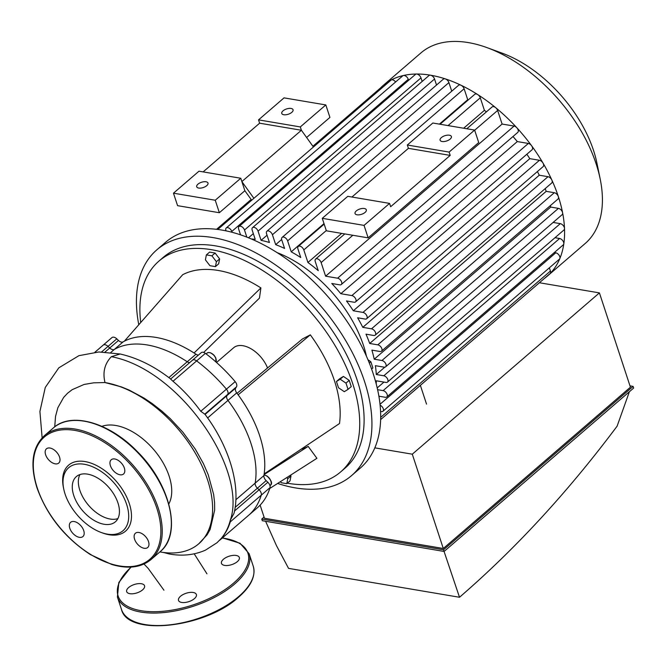 <?xml version="1.0" encoding="UTF-8"?>
<svg xmlns="http://www.w3.org/2000/svg" width="667" height="667" viewBox="0 0 667 667"><rect width="100%" height="100%" fill="white"/><g stroke="black" fill="none" stroke-linecap="round" stroke-linejoin="round"><path stroke-width="1" d="M45.631 454.761A9.413 5.519 -130.8 0 0 51.701 462.414A9.413 5.519 -130.8 0 0 58.738 463.065A9.413 5.519 -130.8 0 0 56.77 452.326A9.413 5.519 -130.8 0 0 46.448 448.808A9.413 5.519 -130.8 0 0 45.631 454.761M114.782 458.979A9.413 5.519 -130.8 0 0 111.239 459.755A9.413 5.519 -130.8 0 0 113.198 470.485A9.413 5.519 -130.8 0 0 123.52 474.012A9.413 5.519 -130.8 0 0 123.228 465.608A9.413 5.519 -130.8 0 0 114.782 458.979M148.508 541.562A9.413 5.519 -130.8 0 0 142.438 533.908A9.413 5.519 -130.8 0 0 135.401 533.258A9.413 5.519 -130.8 0 0 137.369 543.989A9.413 5.519 -130.8 0 0 147.69 547.515A9.413 5.519 -130.8 0 0 148.508 541.562M79.356 537.335A9.413 5.519 -130.8 0 0 82.9 536.568A9.413 5.519 -130.8 0 0 80.94 525.829A9.413 5.519 -130.8 0 0 70.619 522.311A9.413 5.519 -130.8 0 0 70.91 530.715A9.413 5.519 -130.8 0 0 79.356 537.335M101.176 532.474L102.643 533.008A43.58 25.571 -130.8 0 0 130.94 509.988A43.58 25.571 -130.8 0 0 90.362 462.915A43.58 25.571 -130.8 0 0 63.423 487.51L63.74 489.036A41.604 24.412 -130.8 0 0 65.066 494.005A41.604 24.412 -130.8 0 0 101.176 532.474A41.604 24.412 -130.8 0 0 128.181 510.497A41.604 24.412 -130.8 0 0 89.453 465.566A41.604 24.412 -130.8 0 0 63.74 489.036M79.832 490.237A29.865 17.525 -130.8 0 0 117.876 518.609A29.865 17.525 -130.8 0 1 110.172 519.043A29.865 17.525 -130.8 0 1 85.168 500.867A29.865 17.525 -130.8 0 1 79.915 474.571A29.865 17.525 -130.8 0 0 79.832 490.237M73.754 495.473A29.865 17.525 -130.8 0 0 93.021 519.76A29.865 17.525 -130.8 0 0 115.349 521.827A29.865 17.525 -130.8 0 0 109.13 487.769A29.865 17.525 -130.8 0 0 76.355 476.588A29.865 17.525 -130.8 0 0 73.754 495.473M94.931 352.226L111.114 338.286A111.931 65.674 49.2 0 1 111.964 337.569L103.218 345.106A111.931 65.674 -130.8 0 0 102.368 345.823A111.931 65.674 49.2 0 1 103.218 345.106A4.952 2.91 49.2 0 1 108.037 346.39A4.952 2.91 -130.8 0 0 103.218 345.106L94.956 352.226M111.964 337.569A4.952 2.91 49.2 0 1 116.792 338.844L118.484 340.453L109.738 347.999L108.037 346.39L109.738 347.999A4.952 2.91 -130.8 0 0 114.324 349.433A4.952 2.91 49.2 0 1 109.738 347.999L105.086 352.001M194.072 352.976L260.889 287.911A114.407 67.125 49.2 0 0 182.7 274.704L124.354 341.196A102.026 59.863 49.2 0 1 194.072 352.976A102.026 59.863 49.2 0 1 195.981 354.219L187.235 361.756A102.026 59.863 -130.8 0 0 114.324 349.433A102.026 59.863 49.2 0 1 187.235 361.756A4.952 2.91 -130.8 0 0 189.695 362.615A4.952 2.91 49.2 0 1 187.235 361.756L168.859 377.597M163.59 552.484L169.193 553.977C182.191 556.328 194.28 555.052 205.444 550.158L216.958 542.771L221.144 538.544C225.404 533.475 228.464 527.364 230.307 520.227L234.034 513.282M219.635 540.287L248.524 515.383A111.931 65.674 -130.8 0 0 261.264 495.156A4.952 2.91 -130.8 0 0 259.096 489.795L257.404 488.186A4.952 2.91 49.2 0 1 255.153 483.133A102.026 59.863 -130.8 0 0 227.956 400.417A4.952 2.91 49.2 0 1 226.947 395.573L227.722 394.38A4.952 2.91 -130.8 0 0 226.421 389.169A111.931 65.674 -130.8 0 0 196.64 360.897A4.952 2.91 -130.8 0 0 192.463 360.23A4.952 2.91 49.2 0 1 196.64 360.897A111.931 65.674 49.2 0 1 226.421 389.169A4.952 2.91 49.2 0 1 227.722 394.38L226.947 395.573A4.952 2.91 -130.8 0 0 227.956 400.417A102.026 59.863 49.2 0 1 255.153 483.133A4.952 2.91 -130.8 0 0 257.404 488.186L259.096 489.795A4.952 2.91 49.2 0 1 261.264 495.156A111.931 65.674 49.2 0 1 248.524 515.383A111.931 65.674 49.2 0 1 247.665 516.1M54.727 426.83L55.536 416.375L57.862 407.712L63.632 397.44L67.517 393.263L72.128 389.703L84.075 384.459L93.714 382.825L105.002 382.55C102.518 372.319 104.644 363.698 111.372 356.687C179.915 369.551 247.69 469.843 230.307 520.227A4.952 2.91 49.2 0 1 230.282 521.861A111.931 65.674 49.2 0 1 221.152 538.536M234 513.407C240.854 486.118 229.698 447.09 204.952 414.265L200.767 411.281C192.455 399.908 183.192 389.903 172.995 381.274L170.66 379.114M168.801 503.977A52.501 30.807 -130.8 0 0 153.593 449.433A52.501 30.807 -130.8 0 0 101.893 426.355M159.872 551.909A100.959 59.238 -130.8 0 0 160.73 552.059A100.959 59.238 -130.8 0 0 198.783 543.772A100.959 59.238 -130.8 0 0 195.606 453.635A100.959 59.238 -130.8 0 0 105.002 382.55L121.502 386.927L129.023 390.012L143.947 398.032L152.059 403.452L161.789 411.014L170.26 418.634L182.95 432.266L195.273 449.091L203.418 463.615L208.204 474.662L213.64 494.422L214.591 502.635L214.649 510.18L210.138 529.448L207.12 534.817L198.783 543.772M194.405 598.641A9.413 4.402 161.8 0 1 185.034 602.484A9.413 4.402 161.8 0 1 178.506 600.4A9.413 4.402 161.8 0 1 186.068 593.28A9.413 4.402 161.8 0 1 196.381 594.522A9.413 4.402 161.8 0 1 194.405 598.641M129.84 593.68A9.413 4.402 161.8 0 1 126.672 591.646A9.413 4.402 161.8 0 1 134.242 584.525A9.413 4.402 161.8 0 1 144.556 585.768A9.413 4.402 161.8 0 1 140.078 591.571A9.413 4.402 161.8 0 1 129.84 593.68M236.176 555.461A9.413 4.402 161.8 0 1 239.345 557.495A9.413 4.402 161.8 0 1 231.782 564.615A9.413 4.402 161.8 0 1 221.469 563.373A9.413 4.402 161.8 0 1 225.946 557.562A9.413 4.402 161.8 0 1 236.176 555.461M206.378 254.886L211.881 255.82L216.408 261.689L215.433 266.625L209.93 265.699L205.403 259.83L206.378 254.886L209.596 252.109L215.099 253.043L211.881 255.82M215.099 253.043L219.626 258.913L216.408 261.689M219.626 258.913L218.651 263.849L215.433 266.625M290.437 475.246L290.987 475.963L290.012 480.899L286.793 483.675L281.291 482.75L280.44 481.641M286.852 477.539L287.769 478.731L286.793 483.675M290.987 475.963L287.769 478.731M369.31 363.023L370.827 361.714L367.976 359.771M371.602 369.059L372.878 367.951L370.827 361.714M345.981 383.125L348.032 389.37L344.297 391.687L338.502 387.76L336.451 381.516L340.187 379.206L345.981 383.125L349.2 380.357L351.251 386.593L348.032 389.37M340.187 379.206L343.413 376.43L339.67 378.739L336.451 381.516M343.413 376.43L349.2 380.357M237.043 393.33L302.459 338.953L310.322 334.842L238.152 394.831A102.026 59.863 49.2 0 1 264.165 473.929L339.486 423.545A114.407 67.125 49.2 0 0 310.322 334.842M260.889 287.911L259.446 298.124L203.677 352.426M264.165 473.929A102.026 59.863 49.2 0 1 263.907 475.596A4.952 2.91 -130.8 0 0 266.15 480.649L267.842 482.258A4.952 2.91 49.2 0 1 270.018 487.619A111.931 65.674 49.2 0 1 257.27 507.845L248.524 515.383M118.484 340.453A4.952 2.91 -130.8 0 0 123.078 341.896A102.026 59.863 49.2 0 1 124.354 341.196M195.981 354.219A4.952 2.91 -130.8 0 0 198.441 355.077M192.138 360.597A4.952 2.91 49.2 0 1 192.463 360.23L201.217 352.685A4.952 2.91 49.2 0 1 205.386 353.352A111.931 65.674 49.2 0 1 235.168 381.632A4.952 2.91 49.2 0 1 236.477 386.843L235.701 388.036A4.952 2.91 -130.8 0 0 236.71 392.88A102.026 59.863 49.2 0 1 238.152 394.831M301.109 449.216A99.55 58.413 -130.8 0 0 308.196 446.39L316.908 458.312L269.743 488.486M308.196 446.39L264.065 474.621M216.533 362.489L233.642 347.749A24.762 14.532 49.2 0 1 251.401 348.999A24.762 14.532 49.2 0 1 267.542 367.976M138.786 324.746A149.075 87.469 49.2 0 1 156.853 249.817A149.075 87.469 49.2 0 1 268.309 260.13A149.075 87.469 49.2 0 1 364.499 381.374A149.075 87.469 49.2 0 1 351.509 475.654A149.075 87.469 49.2 0 1 277.614 483.45M140.729 322.536A139.17 81.657 49.2 0 1 158.946 261.089L163.315 257.32A139.17 81.657 49.2 0 1 267.375 266.95A139.17 81.657 49.2 0 1 357.17 380.14A139.17 81.657 49.2 0 1 345.047 468.151L340.67 471.919A139.17 81.657 49.2 0 1 287.352 483.191M156.853 249.817L165.599 242.279A149.075 87.469 49.2 0 1 277.063 252.593A149.075 87.469 49.2 0 1 373.245 373.837A149.075 87.469 49.2 0 1 360.263 468.109L351.509 475.654M158.946 261.089A139.17 81.657 49.2 0 1 262.998 270.719A139.17 81.657 49.2 0 1 352.793 383.909A139.17 81.657 49.2 0 1 340.67 471.919M426.538 404.11L420.368 385.351M380.557 411.439L381.449 411.589A3.96 2.326 -130.8 0 0 382.941 411.264A3.96 2.326 -130.8 0 0 383.058 408.187A3.96 2.326 -130.8 0 0 380.098 405.194M378.873 396.19L385.309 397.282A3.96 2.326 -130.8 0 0 386.802 396.957A3.96 2.326 -130.8 0 0 386.677 393.413A3.96 2.326 -130.8 0 0 383.116 390.629L377.605 389.695M553.126 222.436L560.288 223.645L383.8 375.779A3.96 2.326 -130.8 0 1 387.352 378.573A3.96 2.326 -130.8 0 1 387.477 382.108A3.96 2.326 -130.8 0 1 385.985 382.433L376.338 380.799A110.939 65.091 49.2 0 1 376.18 383.783M383.8 375.779L376.271 374.512L384.776 367.183M381.933 360.505L374.22 359.196L550.709 207.07L558.429 208.371L381.933 360.505A3.96 2.326 -130.8 0 1 385.493 363.29A3.96 2.326 -130.8 0 1 385.618 366.833A3.96 2.326 -130.8 0 1 384.125 367.158L375.388 365.683A110.939 65.091 49.2 0 1 376.271 374.512M466.808 128.756L492.113 106.945A3.96 2.326 49.2 0 1 495.656 107.645A3.96 2.326 49.2 0 1 497.632 110.447L502.101 124.045L325.604 276.18L337.594 278.197A3.96 2.326 49.2 0 1 341.154 280.99A3.96 2.326 49.2 0 1 341.279 284.526A3.96 2.326 49.2 0 1 339.786 284.851L331.774 283.5A110.939 65.091 49.2 0 1 340.812 293.705L351.868 295.573A3.96 2.326 49.2 0 1 355.419 298.366A3.96 2.326 49.2 0 1 355.544 301.901A3.96 2.326 49.2 0 1 354.052 302.226L346.481 300.95A110.939 65.091 49.2 0 1 353.318 310.78L362.965 312.414A3.96 2.326 49.2 0 1 366.517 315.199A3.96 2.326 49.2 0 1 366.642 318.743A3.96 2.326 49.2 0 1 365.149 319.068L357.629 317.792A110.939 65.091 49.2 0 1 362.79 327.347L371.519 328.823A3.96 2.326 49.2 0 1 375.071 331.607A3.96 2.326 49.2 0 1 375.196 335.151A3.96 2.326 49.2 0 1 373.703 335.476L365.983 334.167A110.939 65.091 49.2 0 1 369.701 343.472L377.814 344.847A3.96 2.326 49.2 0 1 381.374 347.632A3.96 2.326 49.2 0 1 381.499 351.175A3.96 2.326 49.2 0 1 380.007 351.501L371.886 350.125A110.939 65.091 49.2 0 1 374.22 359.196M325.604 276.18L321.135 262.573A3.96 2.326 -130.8 0 0 318.584 259.355A3.96 2.326 -130.8 0 0 315.616 259.079A3.96 2.326 -130.8 0 0 315.274 261.589L318.259 270.677A110.939 65.091 49.2 0 0 307.921 262.481L303.793 249.933A3.96 2.326 -130.8 0 0 301.234 246.715A3.96 2.326 -130.8 0 0 298.274 246.44A3.96 2.326 -130.8 0 0 297.932 248.941L300.75 257.537A110.939 65.091 49.2 0 0 291.229 251.843L287.635 240.895A3.96 2.326 -130.8 0 0 285.076 237.669A3.96 2.326 -130.8 0 0 282.116 237.402A3.96 2.326 -130.8 0 0 281.766 239.903L284.576 248.441A110.939 65.091 49.2 0 0 275.679 244.647L272.419 234.742A3.96 2.326 -130.8 0 0 269.868 231.516A3.96 2.326 -130.8 0 0 266.9 231.241A3.96 2.326 -130.8 0 0 266.558 233.75L269.435 242.505A110.939 65.091 49.2 0 0 261.08 240.353L258.054 231.149A3.96 2.326 49.2 0 0 255.494 227.922A3.96 2.326 49.2 0 0 252.535 227.647A3.96 2.326 49.2 0 0 252.184 230.157L255.219 239.361A110.939 65.091 49.2 0 0 251.351 238.961M240.537 234.826L238.628 229.031A3.96 2.326 49.2 0 1 238.978 226.522A3.96 2.326 49.2 0 1 241.938 226.797A3.96 2.326 49.2 0 1 244.497 230.023L246.823 237.11M226.038 230.84L225.913 230.465A3.96 2.326 49.2 0 1 226.263 227.964A3.96 2.326 49.2 0 1 229.223 228.231A3.96 2.326 49.2 0 1 231.782 231.457L232.049 232.266M277.138 252.643A101.034 59.28 49.2 0 1 363.515 345.573A101.034 59.28 49.2 0 1 366.458 356.261M266.9 231.241L443.397 79.115A3.96 2.326 49.2 0 1 445.356 78.906A3.96 2.326 49.2 0 1 448.916 82.608L451.734 91.187M281.657 239.495L275.679 244.647M267.042 235.218L261.08 240.353M252.535 227.647L429.023 75.521A3.96 2.326 49.2 0 1 430.515 75.196A3.96 2.326 49.2 0 1 434.542 79.014L436.526 85.034M440.045 124.237L474.771 94.305A3.96 2.326 49.2 0 1 477.747 94.597A3.96 2.326 49.2 0 1 480.282 97.807L484.409 110.347L463.665 128.231M341.662 233.392L307.921 262.481M282.116 237.402L458.604 85.268A3.96 2.326 49.2 0 1 461.064 85.259A3.96 2.326 49.2 0 1 464.124 88.761L467.725 99.708L439.403 124.129M324.004 223.595L291.229 251.843M467.725 99.708A110.939 65.091 49.2 0 1 468.201 99.975M484.409 110.347A110.939 65.091 49.2 0 1 486.426 111.848M238.978 226.522L415.466 74.396A3.96 2.326 49.2 0 1 416.516 74.029A125.796 73.812 49.2 0 1 430.515 75.196A125.796 73.812 49.2 0 1 445.356 78.906A125.796 73.812 49.2 0 1 461.064 85.259A125.796 73.812 49.2 0 1 477.747 94.597A125.796 73.812 49.2 0 1 495.656 107.645A125.796 73.812 49.2 0 1 516.808 127.722A3.96 2.326 49.2 0 1 517.767 132.4L341.279 284.526M502.101 124.045L514.09 126.071A3.96 2.326 49.2 0 1 516.808 127.722A125.796 73.812 49.2 0 1 531.541 145.664A3.96 2.326 49.2 0 1 532.041 149.775L355.544 301.901M253.335 233.642L248.524 237.785M226.263 227.964L402.751 75.83A3.96 2.326 49.2 0 1 403.393 75.513A125.796 73.812 49.2 0 1 416.516 74.029A3.96 2.326 49.2 0 1 420.985 77.889L422.153 81.441M217.792 229.44L390.987 80.148A3.96 2.326 49.2 0 1 391.237 79.973A125.796 73.812 49.2 0 1 403.393 75.513A3.96 2.326 49.2 0 1 408.271 79.323L408.596 80.315M380.315 88.152A3.96 2.326 49.2 0 1 380.398 88.069A3.96 2.326 49.2 0 1 382.116 87.794M380.357 88.111A125.796 73.812 49.2 0 1 383.108 85.518A125.796 73.812 49.2 0 1 391.237 79.973A3.96 2.326 49.2 0 1 395.614 81.983M549.366 267.809L550.425 271.035A3.96 2.326 49.2 0 1 550.175 273.453A3.96 2.326 49.2 0 1 550.083 273.537L380.624 419.61M554.31 252.56L555.753 252.81A3.96 2.326 49.2 0 1 559.013 255.127A3.96 2.326 49.2 0 1 559.83 258.579A125.796 73.812 49.2 0 1 550.175 273.453A125.796 73.812 49.2 0 1 547.374 276.088A125.796 73.812 49.2 0 1 544.405 278.431M554.994 237.719L559.613 238.494A3.96 2.326 49.2 0 1 563.807 243.805A125.796 73.812 49.2 0 1 559.83 258.579A3.96 2.326 49.2 0 1 559.438 259.138L382.941 411.264M558.429 208.371A3.96 2.326 49.2 0 1 562.589 212.706A3.96 2.326 49.2 0 1 562.106 214.699L385.618 366.833M378.998 396.907L379.673 396.331M377.205 387.919L383.967 382.091M560.288 223.645A3.96 2.326 49.2 0 1 564.507 228.481A125.796 73.812 49.2 0 1 563.807 243.805A3.96 2.326 49.2 0 1 563.29 244.822L386.802 396.957M369.701 343.472L546.19 191.346L554.31 192.713A3.96 2.326 49.2 0 1 558.329 196.54A125.796 73.812 49.2 0 1 562.589 212.706A125.796 73.812 49.2 0 1 564.507 228.481A3.96 2.326 49.2 0 1 563.974 229.973L387.477 382.108M362.79 327.347L539.278 175.213L548.007 176.688A3.96 2.326 49.2 0 1 551.834 179.99A3.96 2.326 49.2 0 1 551.692 183.016L375.196 335.151M353.318 310.78L529.806 158.654L539.453 160.28A3.96 2.326 49.2 0 1 542.996 163.048A125.796 73.812 49.2 0 1 551.834 179.99A125.796 73.812 49.2 0 1 558.329 196.54A3.96 2.326 49.2 0 1 557.987 199.041L381.499 351.175M340.812 293.705L517.3 141.579L528.356 143.447A3.96 2.326 49.2 0 1 531.541 145.664A125.796 73.812 49.2 0 1 542.996 163.048A3.96 2.326 49.2 0 1 543.138 166.608L366.642 318.743M526.855 154.235A110.939 65.091 49.2 0 1 529.806 158.654M512.99 136.518A110.939 65.091 49.2 0 1 517.3 141.579M550.383 205.594A110.939 65.091 49.2 0 1 550.709 207.07M537.394 171.552A110.939 65.091 49.2 0 1 539.278 175.213M545.189 188.628A110.939 65.091 49.2 0 1 546.19 191.346M383.108 85.518L420.927 52.918A125.796 73.812 49.2 0 1 486.968 47.615A125.796 73.812 49.2 0 1 596.156 163.94A125.796 73.812 49.2 0 1 600.175 178.956A125.796 73.812 49.2 0 1 585.192 243.488L547.374 276.088M486.968 47.615L502.209 53.185A105.244 61.756 49.2 0 1 593.547 150.5A105.244 61.756 49.2 0 1 596.915 163.065L600.175 178.956M253.894 198.316L241.863 181.574L240.77 178.247L198.983 171.194L173.47 193.188L215.249 200.242L219.351 212.723L244.872 190.729L241.863 181.574L301.401 130.257L259.621 123.195L258.529 119.868L300.308 126.93L301.401 130.257L313.432 146.998M351.926 197.032L408.421 148.341L407.32 145.014L449.108 152.076L450.2 155.403L408.421 148.341M244.872 190.729L251.692 200.217M215.249 200.242L240.77 178.247M306.612 137.502L329.923 117.409L325.821 104.936L284.042 97.874L258.529 119.868M300.308 126.93L325.821 104.936M203.127 171.894L259.621 123.195M206.003 181.774A5.945 2.785 161.8 0 1 208.004 183.058A5.945 2.785 161.8 0 1 203.227 187.552A5.945 2.785 161.8 0 1 196.707 186.768A5.945 2.785 161.8 0 1 199.533 183.1A5.945 2.785 161.8 0 1 206.003 181.774M291.054 108.454A5.945 2.785 161.8 0 1 293.055 109.738A5.945 2.785 161.8 0 1 288.277 114.24A5.945 2.785 161.8 0 1 281.766 113.457A5.945 2.785 161.8 0 1 284.592 109.788A5.945 2.785 161.8 0 1 291.054 108.454M173.47 193.188L177.572 205.661L219.351 212.723M449.108 152.076L474.621 130.082L432.841 123.02L407.32 145.014M450.2 155.403L390.662 206.72L389.57 203.393L347.782 196.331L322.269 218.326L326.371 230.807L368.151 237.861L478.723 142.555L474.621 130.082M322.269 218.326L364.049 225.388L389.57 203.393M364.324 208.521A5.945 2.785 161.8 0 1 366.325 209.813A5.945 2.785 161.8 0 1 361.547 214.307A5.945 2.785 161.8 0 1 355.036 213.523A5.945 2.785 161.8 0 1 357.862 209.855A5.945 2.785 161.8 0 1 364.324 208.521M449.383 135.209A5.945 2.785 161.8 0 1 451.384 136.493A5.945 2.785 161.8 0 1 446.607 140.995A5.945 2.785 161.8 0 1 440.095 140.203A5.945 2.785 161.8 0 1 442.921 136.543A5.945 2.785 161.8 0 1 449.383 135.209M364.049 225.388L368.151 237.861M629.373 391.746L617.108 426.171C567.917 491.954 515.383 548.991 459.505 597.265L444.314 552.176M265.608 521.286L276.413 545.514L288.553 568.376L459.505 597.265M261.764 519.068L262.314 520.727L444.097 551.451L633.65 388.061L633.1 386.393L443.547 549.783L261.764 519.068L264.057 517.092M629.99 385.868L633.1 386.393M260.122 505.119L264.449 518.267L443.297 548.491L630.423 387.193L599.416 292.888L412.289 454.185L374.812 447.849M443.547 549.783L444.097 551.451M443.297 548.491L412.289 454.185M539.403 282.75L599.416 292.888M37.327 488.069A80.732 47.365 -130.8 0 0 146.24 561.906A80.732 47.365 -130.8 0 0 107.637 444.514A80.732 47.365 -130.8 0 0 37.327 488.069M151.034 559.538A81.716 47.949 -130.8 0 0 133.992 466.333A81.716 47.949 -130.8 0 0 44.322 435.734C32.233 447.207 29.79 464.582 36.993 487.852C46.965 515.516 64.757 537.752 90.362 554.577L111.839 564.507C128.147 569.243 141.204 567.584 151.034 559.538L160.147 551.676A81.716 47.949 -130.8 0 0 143.105 458.479A81.716 47.949 -130.8 0 0 53.435 427.881L44.322 435.734M101.609 351.926L116.792 338.844M110.83 352.451L123.078 341.896M230.282 521.861L270.018 487.619M234.517 510.98L267.842 482.258M235.118 507.395L266.15 480.649M235.818 499.8L263.907 475.596M207.62 417.942L236.71 392.88M205.077 414.432L235.701 388.036M204.794 414.149L236.477 386.843M200.767 411.281L235.168 381.632M172.995 381.274L205.386 353.352M111.372 356.687L120.127 353.994L98.883 351.976L78.923 355.669L58.804 367.842L45.281 387.435L39.912 411.456L42.129 437.844M216.958 542.771L221.144 538.544M238.694 596.548A69.335 32.441 -18.2 0 0 253.252 566.216C255.936 575.946 251.05 586.26 238.611 597.173C205.611 627.664 127.764 636.802 121.519 609.53A69.335 32.441 -18.2 0 0 169.626 624.862A69.335 32.441 -18.2 0 0 238.694 596.548M121.519 609.53L117.417 597.057A69.335 32.441 -18.2 0 0 165.524 612.389A69.335 32.441 -18.2 0 0 234.592 584.067A69.335 32.441 -18.2 0 0 249.15 553.743L240.037 543.246L222.445 537.86M131.249 567.067A68.351 31.983 -18.2 0 0 141.821 610.822A68.351 31.983 -18.2 0 0 233.583 583.116A68.351 31.983 -18.2 0 0 222.244 538.036M271.069 481.849A5.945 3.485 -130.8 0 0 267.017 476.13M263.999 475.021A6.437 3.777 49.2 0 1 266.767 476.055A6.437 3.777 49.2 0 1 270.343 485.351C272.711 483.675 271.594 480.557 266.983 475.971L264.015 474.937M216.116 359.38A5.945 3.485 -130.8 0 0 210.555 352.926M206.103 353.894L206.987 353.126A6.437 3.777 49.2 0 1 213.448 354.894A6.437 3.777 49.2 0 1 216.016 362.023M448.916 82.608L272.419 234.742M434.542 79.014L258.054 231.149M497.632 110.447L474.671 130.232M352.818 235.276L321.135 262.573M480.282 97.807L448.049 125.588M326.288 230.549L303.793 249.933M464.124 88.761L287.635 240.895M420.985 77.889L244.497 230.023M408.271 79.323L231.782 231.457M550.425 271.035L380.665 417.367M555.753 252.81L380.007 404.302M559.613 238.494L383.116 390.629M548.007 176.688L371.519 328.823M554.31 192.713L377.814 344.847M514.09 126.071L337.594 278.197M528.356 143.447L351.868 295.573M539.453 160.28L362.965 312.414M160.147 551.676C182.341 534.225 170.477 484.15 137.252 451.509C109.471 422.595 71.269 411.497 53.435 427.881M170.685 378.998L192.463 360.23M170.76 379.056C154.344 366.275 137.469 357.921 120.127 353.994M194.205 553.843L206.953 573.82M143.997 564.024L148.257 568.492L163.94 590.203M253.252 566.216L249.15 553.743M130.94 567.083L118.826 582.524L117.417 597.057M206.987 353.126L208.362 352.51L210.572 352.776L214.124 355.311L215.724 357.745L216.033 362.048M315.616 259.079L344.806 233.917M298.274 246.44L324.17 224.12M380.398 88.069L312.898 146.256M251.159 199.475L216.567 229.29"/></g></svg>
